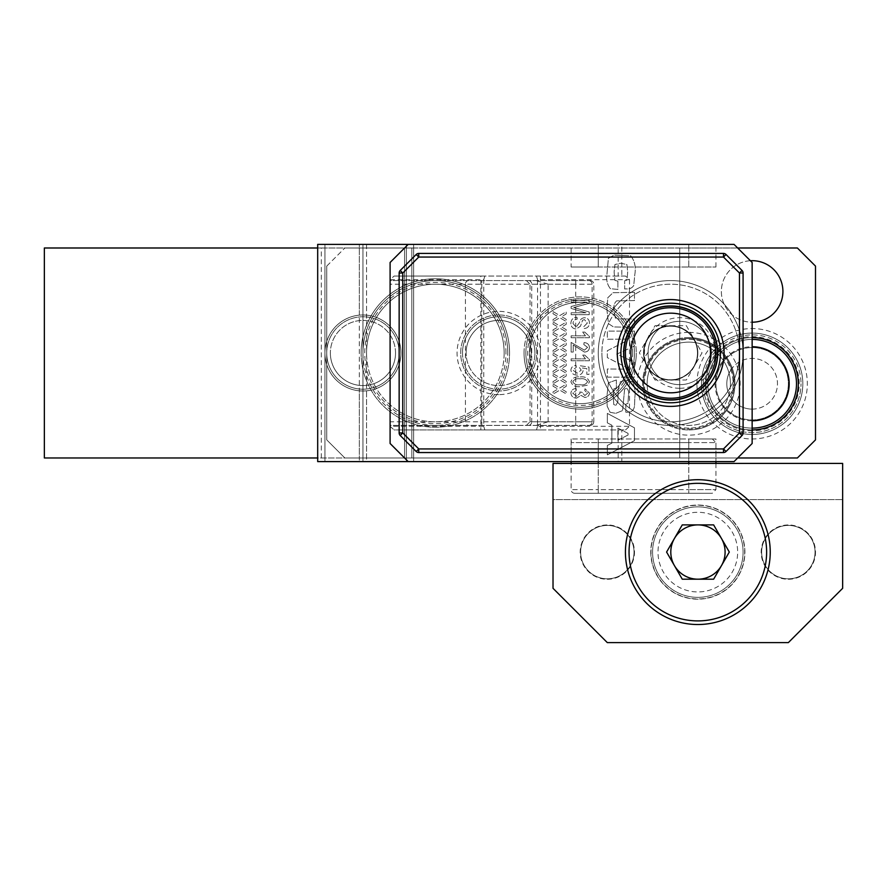 <?xml version="1.0" encoding="UTF-8"?>
<svg xmlns="http://www.w3.org/2000/svg" width="887" height="887" viewBox="0 0 887 887"><rect width="100%" height="100%" fill="white"/><g stroke="black" fill="none" stroke-linecap="round" stroke-linejoin="round"><path stroke-width="0.67" stroke-dasharray="4.43 3.33" d="M688.778 337.603A46.157 46.157 0 0 0 642.62 383.761A46.157 46.157 0 0 0 688.778 429.929A46.157 46.157 0 0 1 642.62 383.761A46.157 46.157 0 0 1 688.778 337.603A46.157 46.157 0 0 1 734.946 383.761A46.157 46.157 0 0 1 688.778 429.929A46.157 46.157 0 0 0 734.946 383.761A46.157 46.157 0 0 0 688.778 337.603A46.157 46.157 0 0 1 734.946 383.761A46.157 46.157 0 0 1 688.778 429.929M688.778 332.381A51.391 51.391 0 0 0 637.398 383.761A51.391 51.391 0 0 0 688.778 435.151A51.391 51.391 0 0 0 740.168 383.761A51.391 51.391 0 0 0 688.778 332.381M629.515 279.671L629.515 426.303L537.566 426.303L537.566 279.671L629.515 279.671L625.523 276.057L618.184 276.057L618.184 244.38L621.809 244.38L621.809 276.057M625.523 276.057L536.469 276.057L540.46 276.057L540.46 429.929L536.469 429.929L625.523 429.929L621.809 429.929L621.809 461.606L734.037 461.606L752.143 443.5L734.037 461.606L752.143 443.5L752.143 262.474L752.143 443.5L752.143 262.474L734.037 244.38L408.197 244.38L734.037 244.38L752.143 262.474L734.037 244.38L621.809 244.38M625.523 429.929L629.515 426.303M540.46 429.929L394.094 429.929L390.103 426.303L483.748 426.303L483.748 279.671L390.103 279.671L394.094 276.057L484.834 276.057L480.854 276.057L480.854 429.929L618.184 429.929L618.184 461.606L317.69 461.606L324.93 461.606L317.69 461.606L317.69 244.38L317.69 461.606L317.69 244.38L618.184 244.38M359.324 390.834L362.949 391.001A38.019 38.019 0 0 1 324.93 352.993A38.019 38.019 0 0 1 362.949 314.974L366.564 315.151A38.019 38.019 0 0 1 366.564 390.834L366.564 461.606L359.324 461.606L359.324 390.834A38.019 38.019 0 0 1 324.93 352.993L324.93 244.38L413.63 244.38L324.93 244.38L324.93 352.993A38.019 38.019 0 0 1 359.324 315.151L359.324 244.38M571.117 267.009L598.27 267.009L598.27 244.38L571.117 244.38L715.931 244.38L598.27 244.38L598.27 267.009L571.117 267.009L571.117 244.38M617.884 281.157L617.884 289.428L610.378 288.696C607.251 284.66 606.109 279.86 606.941 274.294L608.393 258.294L614.07 255.112L630.746 255.8C634.671 260.9 636.034 267.031 634.859 274.205L633.717 285.547C631.943 288.175 629.382 289.284 626.022 288.874L624.67 288.996L624.67 280.713L626.976 280.104L627.686 271.932L626.898 264.537L620.767 263.228L614.957 264.481L614.114 271.999L614.902 280.392L617.884 281.157L617.884 289.428L610.378 288.696C607.251 284.66 606.109 279.86 606.941 274.294L608.393 258.294L614.07 255.112L630.746 255.8C634.671 260.9 636.034 267.031 634.859 274.205L633.717 285.547C631.943 288.175 629.382 289.284 626.022 288.874L624.67 288.996L624.67 280.713L626.976 280.104L627.686 271.932L626.898 264.537L620.767 263.228L614.957 264.481L614.114 271.999L614.902 280.392L617.884 281.157M553.022 383.993L559.797 387.974L566.183 384.237L566.183 386.388L561.637 389.049L566.183 391.721L566.183 393.872L559.797 390.136L553.022 394.105L553.022 391.954L557.956 389.049L553.022 386.155L553.022 383.993L559.797 387.974L566.183 384.237L566.183 386.388L561.637 389.049L566.183 391.721L566.183 393.872L559.797 390.136L553.022 394.105L553.022 391.954L557.956 389.049L553.022 386.155L553.022 383.993M553.022 373.66L559.797 377.629L566.183 373.893L566.183 376.044L561.637 378.705L566.183 381.377L566.183 383.528L559.797 379.791L553.022 383.761L553.022 381.61L557.956 378.705L553.022 375.811L553.022 373.66L559.797 377.629L566.183 373.893L566.183 376.044L561.637 378.705L566.183 381.377L566.183 383.528L559.797 379.791L553.022 383.761L553.022 381.61L557.956 378.705L553.022 375.811L553.022 373.66M553.022 363.315L559.797 367.285L566.183 363.548L566.183 365.699L561.637 368.36L566.183 371.032L566.183 373.183L559.797 369.447L553.022 373.416L553.022 371.265L557.956 368.36L553.022 365.466L553.022 363.315L559.797 367.285L566.183 363.548L566.183 365.699L561.637 368.36L566.183 371.032L566.183 373.183L559.797 369.447L553.022 373.416L553.022 371.265L557.956 368.36L553.022 365.466L553.022 363.315M553.022 352.971L559.797 356.94L566.183 353.203L566.183 355.354L561.637 358.015L566.183 360.687L566.183 362.838L559.797 359.102L553.022 363.071L553.022 360.92L557.956 358.015L553.022 355.122L553.022 352.971L559.797 356.94L566.183 353.203L566.183 355.354L561.637 358.015L566.183 360.687L566.183 362.838L559.797 359.102L553.022 363.071L553.022 360.92L557.956 358.015L553.022 355.122L553.022 352.971M634.471 292.278L634.471 300.571L616.653 300.859C614.259 303.044 613.416 306.037 614.114 309.829L615.323 318.034L619.048 318.943L634.471 319.054L634.471 327.347L613.494 326.937L608.493 323.688L606.941 309.929L607.761 297.788L613.006 292.721L634.471 292.278L634.471 300.571L616.653 300.859C614.259 303.044 613.416 306.037 614.114 309.829L615.323 318.034L619.048 318.943L634.471 319.054L634.471 327.347L613.494 326.937L608.493 323.688L606.941 309.929L607.761 297.788L613.006 292.721L634.471 292.278M634.471 331.117L634.471 346.096L616.698 354.157L634.471 362.229L634.471 377.13L607.329 377.13L607.329 368.981L627.309 369.18L627.309 367.828L607.329 357.594L607.329 350.742L627.309 340.519L627.309 339.067L607.329 339.255L607.329 331.117L634.471 331.117L634.471 346.096L616.698 354.157L634.471 362.229L634.471 377.13L607.329 377.13L607.329 368.981L627.309 369.18L627.309 367.828L607.329 357.594L607.329 350.742L627.309 340.519L627.309 339.067L607.329 339.255L607.329 331.117L634.471 331.117M616.376 379.969L616.376 387.985L613.893 388.805L613.361 396.4L613.726 404.483L615.766 405.414L617.807 402.088L618.317 388.85L620.39 381.687L626.178 380.146L632.586 381.898C634.782 386.621 635.535 391.744 634.859 397.243L634.515 405.669C634.072 410.171 631.599 412.355 627.087 412.2L625.801 412.2L625.801 404.195L627.963 403.408L628.439 395.713C629.149 392.242 628.451 389.692 626.322 388.062L624.592 389.227L622.619 410.57L615.755 413.331L610.112 412.3L607.185 406.257L606.941 396.267L608.404 382.84L616.376 379.969L616.376 387.985L613.893 388.805L613.361 396.4L613.726 404.483L615.766 405.414L617.807 402.088L618.317 388.85L620.39 381.687L626.178 380.146L632.586 381.898C634.782 386.621 635.535 391.744 634.859 397.243L634.515 405.669C634.072 410.171 631.599 412.355 627.087 412.2L625.801 412.2L625.801 404.195L627.963 403.408L628.439 395.713C629.149 392.242 628.451 389.692 626.322 388.062L624.592 389.227L622.619 410.57L615.755 413.331L610.112 412.3L607.185 406.257L606.941 396.267L608.404 382.84L616.376 379.969M607.329 445.474L611.853 443.145L611.853 425.183L607.329 422.855L607.329 413.409L634.471 427.811L634.471 440.651L607.329 454.854L607.329 445.474L611.853 443.145L611.853 425.183L607.329 422.855L607.329 413.409L634.471 427.811L634.471 440.651L607.329 454.854L607.329 445.474M571.117 300.327L589.223 300.327L589.223 303.276L573.723 307.501L589.223 312.002L589.223 314.674L571.117 314.674L571.117 312.789L586.063 312.789L571.117 308.443L571.117 306.514L586.917 302.212L571.117 302.212L571.117 300.327L589.223 300.327L589.223 303.276L573.723 307.501L589.223 312.002L589.223 314.674L571.117 314.674L571.117 312.789L586.063 312.789L571.117 308.443L571.117 306.514L586.917 302.212L571.117 302.212L571.117 300.327M576.993 317.258L577.226 319.132C574.576 319.375 573.168 320.828 573.002 323.467L576.095 327.126L579.521 322.613C579.998 319.664 581.661 318.034 584.5 317.723C587.682 318.001 589.334 319.752 589.456 322.979C589.29 326.416 587.482 328.279 584.045 328.545L583.812 326.66L587.338 323.045L584.455 319.608L582.615 320.196L580.475 326.216L576.151 329.01C572.736 328.678 570.984 326.771 570.884 323.312C571.117 319.497 573.157 317.479 576.993 317.258L577.226 319.132C574.576 319.375 573.168 320.828 573.002 323.467L576.095 327.126L579.521 322.613C579.998 319.664 581.661 318.034 584.5 317.723C587.682 318.001 589.334 319.752 589.456 322.979C589.29 326.416 587.482 328.279 584.045 328.545L583.812 326.66L587.338 323.045L584.455 319.608L582.615 320.196L580.475 326.216L576.151 329.01C572.736 328.678 570.984 326.771 570.884 323.312C571.117 319.497 573.157 317.479 576.993 317.258M571.117 337.714L571.117 335.829L585.464 335.829L582.637 332.071L584.755 332.071L589.456 336.495L589.456 337.714L571.117 337.714L571.117 335.829L585.464 335.829L582.637 332.071L584.755 332.071L589.456 336.495L589.456 337.714L571.117 337.714M573.235 352.05L571.117 352.05L571.117 342.415L584.422 350.165L587.571 347.394L583.812 344.522L584.045 342.648C587.294 342.759 589.101 344.367 589.456 347.46C589.145 350.42 587.449 351.951 584.389 352.05L573.235 344.999L573.235 352.05L571.117 352.05L571.117 342.415L584.422 350.165L587.571 347.394L583.812 344.522L584.045 342.648C587.294 342.759 589.101 344.367 589.456 347.46C589.145 350.42 587.449 351.951 584.389 352.05L573.235 344.999L573.235 352.05M571.117 360.743L571.117 358.869L585.464 358.869L582.637 355.11L584.755 355.11L589.456 359.523L589.456 360.743L571.117 360.743L571.117 358.869L585.464 358.869L582.637 355.11L584.755 355.11L589.456 359.523L589.456 360.743L571.117 360.743M576.051 365.455L576.295 367.329L572.769 370.101L577.182 373.205L581.229 370.145L579.444 367.562L579.71 365.688L588.99 367.096L588.99 374.381L586.872 374.381L586.872 368.67L582.404 367.994L583.114 370.677C582.46 373.682 580.519 375.157 577.282 375.09C573.667 375.134 571.527 373.471 570.884 370.123C571.283 367.196 573.002 365.632 576.051 365.455L576.295 367.329L572.769 370.101L577.182 373.205L581.229 370.145L579.444 367.562L579.71 365.688L588.99 367.096L588.99 374.381L586.872 374.381L586.872 368.67L582.404 367.994L583.114 370.677C582.46 373.682 580.519 375.157 577.282 375.09C573.667 375.134 571.527 373.471 570.884 370.123C571.283 367.196 573.002 365.632 576.051 365.455M580.165 376.964C584.843 376.354 587.948 377.962 589.456 381.798L587.549 385.135L580.165 386.61C575.486 387.22 572.392 385.612 570.884 381.776C572.403 377.929 575.497 376.321 580.165 376.964C584.843 376.354 587.948 377.962 589.456 381.798L587.549 385.135L580.165 386.61C575.486 387.22 572.392 385.612 570.884 381.776C572.403 377.929 575.497 376.321 580.165 376.964M390.103 279.671L390.103 426.303M540.46 276.057L394.094 276.057M317.69 457.98L317.69 247.994L317.69 457.98L317.69 247.994L324.93 247.994L324.93 457.98L317.69 457.98L317.69 247.994L44.35 247.994L44.35 457.98L362.949 457.98L362.949 247.994L362.949 457.98L404.583 457.98L324.93 457.98M408.197 461.606L734.037 461.606L408.197 461.606L390.103 443.5L390.103 425.394L590.177 425.394L390.103 425.394L390.103 284.206L465.42 284.206L465.42 421.78L390.103 421.78M679.73 388.284A35.303 35.303 0 0 1 644.428 352.993A35.303 35.303 0 0 1 679.73 317.69A35.303 35.303 0 0 1 715.033 352.993A35.303 35.303 0 0 1 679.73 388.284M553.022 342.626L559.797 346.595L566.183 342.859L566.183 345.01L561.637 347.682L566.183 350.343L566.183 352.494L559.797 348.757L553.022 352.727L553.022 350.576L557.956 347.682L553.022 344.777L553.022 342.626L559.797 346.595L566.183 342.859L566.183 345.01L561.637 347.682L566.183 350.343L566.183 352.494L559.797 348.757L553.022 352.727L553.022 350.576L557.956 347.682L553.022 344.777L553.022 342.626M553.022 332.281L559.797 336.251L566.183 332.514L566.183 334.665L561.637 337.337L566.183 339.998L566.183 342.149L559.797 338.413L553.022 342.382L553.022 340.231L557.956 337.337L553.022 334.432L553.022 332.281L559.797 336.251L566.183 332.514L566.183 334.665L561.637 337.337L566.183 339.998L566.183 342.149L559.797 338.413L553.022 342.382L553.022 340.231L557.956 337.337L553.022 334.432L553.022 332.281M553.022 321.937L559.797 325.906L566.183 322.169L566.183 324.32L561.637 326.993L566.183 329.654L566.183 331.805L559.797 328.068L553.022 332.048L553.022 329.886L557.956 326.993L553.022 324.088L553.022 321.937L559.797 325.906L566.183 322.169L566.183 324.32L561.637 326.993L566.183 329.654L566.183 331.805L559.797 328.068L553.022 332.048L553.022 329.886L557.956 326.993L553.022 324.088L553.022 321.937M553.022 311.592L559.797 315.561L566.183 311.825L566.183 313.976L561.637 316.648L566.183 319.309L566.183 321.46L559.797 317.723L553.022 321.704L553.022 319.542L557.956 316.648L553.022 313.743L553.022 311.592L559.797 315.561L566.183 311.825L566.183 313.976L561.637 316.648L566.183 319.309L566.183 321.46L559.797 317.723L553.022 321.704L553.022 319.542L557.956 316.648L553.022 313.743L553.022 311.592M576.051 388.484L576.295 390.369L572.769 393.207L576.55 396.245L580.054 393.307L579.799 392.01L581.939 392.254L584.855 395.547L587.571 393.207L584.755 390.602L584.988 388.728L589.456 393.152C589.101 395.868 587.538 397.298 584.744 397.42L581.052 395.38L576.572 398.13C573.257 398.03 571.361 396.389 570.884 393.185C571.295 390.269 573.024 388.706 576.051 388.484L576.295 390.369L572.769 393.207L576.55 396.245L580.054 393.307L579.799 392.01L581.939 392.254L584.855 395.547L587.571 393.207L584.755 390.602L584.988 388.728L589.456 393.152C589.101 395.868 587.538 397.298 584.744 397.42L581.052 395.38L576.572 398.13C573.257 398.03 571.361 396.389 570.884 393.185C571.295 390.269 573.024 388.706 576.051 388.484M679.73 321.316A31.677 31.677 0 0 0 648.053 352.993A31.677 31.677 0 0 0 679.73 384.67A31.677 31.677 0 0 0 711.407 352.993A31.677 31.677 0 0 0 679.73 321.316A31.677 31.677 0 0 0 648.053 352.993A31.677 31.677 0 0 0 679.73 384.67A31.677 31.677 0 0 0 711.407 352.993A31.677 31.677 0 0 0 679.73 321.316M366.564 461.606L413.63 461.606L324.93 461.606L324.93 352.993A38.019 38.019 0 0 0 362.949 391.001A38.019 38.019 0 0 0 400.957 352.993A38.019 38.019 0 0 0 362.949 314.974A38.019 38.019 0 0 1 400.957 352.993A38.019 38.019 0 0 1 362.949 391.001A38.019 38.019 0 0 0 400.957 352.993A38.019 38.019 0 0 0 362.949 314.974L362.949 244.38L362.949 314.974L359.324 315.151M480.854 276.057L618.184 276.057M621.809 461.606L618.184 461.606M366.564 390.834L362.949 391.001L362.949 461.606L362.949 391.001A38.019 38.019 0 0 1 324.93 352.993A38.019 38.019 0 0 1 362.949 314.974A38.019 38.019 0 0 0 324.93 352.993A38.019 38.019 0 0 0 362.949 391.001A38.019 38.019 0 0 0 400.957 352.993A38.019 38.019 0 0 0 362.949 314.974A38.019 38.019 0 0 0 324.93 352.993L324.93 461.606L359.324 461.606M715.931 438.976L598.27 438.976L598.27 461.606L688.778 461.606L598.27 461.606L598.27 438.976L571.117 438.976L715.931 438.976L715.931 461.606L688.778 461.606L715.931 461.606L715.931 442.591L688.778 442.591L715.931 442.591L712.316 438.976L688.778 438.976L712.316 438.976M621.809 429.929L618.184 429.929M480.854 429.929L394.094 429.929M536.469 276.057L537.566 279.671M537.566 426.303L536.469 429.929M413.63 244.38L413.63 461.606L413.63 244.38M484.834 276.057L483.748 279.671M483.748 426.303L484.834 429.929M598.27 267.009L715.931 267.009L598.27 267.009M580.176 378.849C576.727 378.272 574.266 379.27 572.769 381.831C574.31 384.315 576.783 385.28 580.176 384.725C583.624 385.313 586.096 384.304 587.571 381.72C586.019 379.259 583.546 378.294 580.176 378.849C576.727 378.272 574.266 379.27 572.769 381.831C574.31 384.315 576.783 385.28 580.176 384.725C583.624 385.313 586.096 384.304 587.571 381.72C586.019 379.259 583.546 378.294 580.176 378.849M628.063 435.007L628.063 433.355L617.884 428.122L617.884 440.24L628.063 435.007L628.063 433.355L617.884 428.122L617.884 440.24L628.063 435.007M802.824 383.761A50.681 50.681 0 0 0 752.143 333.08A50.681 50.681 0 0 0 701.451 383.761A50.681 50.681 0 0 1 752.143 333.08A50.681 50.681 0 0 1 802.824 383.761A50.681 50.681 0 0 1 752.143 434.453A50.681 50.681 0 0 1 701.451 383.761A50.681 50.681 0 0 0 752.143 434.453A50.681 50.681 0 0 0 802.824 383.761A50.681 50.681 0 0 1 752.143 434.453A50.681 50.681 0 0 1 701.451 383.761A50.681 50.681 0 0 0 752.143 434.453A50.681 50.681 0 0 0 802.824 383.761M750.38 260.723A30.779 30.779 0 0 0 721.364 291.446A30.779 30.779 0 0 0 752.143 322.214A30.779 30.779 0 0 0 782.911 291.446A30.779 30.779 0 0 0 752.143 260.667A30.779 30.779 0 0 0 721.364 291.446A30.779 30.779 0 0 0 752.143 322.214M752.143 429.929A46.157 46.157 0 0 1 705.974 383.761A46.157 46.157 0 0 1 752.143 337.603A46.157 46.157 0 0 1 798.3 383.761A46.157 46.157 0 0 1 752.143 429.929A46.157 46.157 0 0 1 705.974 383.761A46.157 46.157 0 0 1 752.143 337.603A46.157 46.157 0 0 1 798.3 383.761A46.157 46.157 0 0 1 752.143 429.929A46.157 46.157 0 0 1 705.974 383.761A46.157 46.157 0 0 1 752.143 337.603A46.157 46.157 0 0 1 798.3 383.761A46.157 46.157 0 0 1 752.143 429.929A46.157 46.157 0 0 1 705.974 383.761A46.157 46.157 0 0 1 752.143 337.603M696.927 383.761A55.216 55.216 0 0 1 752.143 328.556A55.216 55.216 0 0 1 807.347 383.761A55.216 55.216 0 0 1 752.143 438.976A55.216 55.216 0 0 1 696.927 383.761M697.47 352.993A26.787 26.787 0 0 0 670.683 326.194A26.787 26.787 0 0 0 643.884 352.993A26.787 26.787 0 0 0 670.683 379.78A26.787 26.787 0 0 0 697.47 352.993A26.787 26.787 0 0 0 670.683 326.194A26.787 26.787 0 0 0 643.884 352.993A26.787 26.787 0 0 0 670.683 379.78A26.787 26.787 0 0 0 697.47 352.993M361.131 352.993A74.22 74.22 0 0 1 435.351 278.773A74.22 74.22 0 0 1 509.57 352.993A74.22 74.22 0 0 0 435.351 278.773A74.22 74.22 0 0 0 361.131 352.993A74.22 74.22 0 0 0 435.351 427.212A74.22 74.22 0 0 0 509.57 352.993A74.22 74.22 0 0 1 435.351 427.212A74.22 74.22 0 0 1 361.131 352.993A74.22 74.22 0 0 0 435.351 427.212A74.22 74.22 0 0 0 509.57 352.993M524.051 352.993A56.114 56.114 0 0 1 580.176 296.879A56.114 56.114 0 0 1 636.289 352.993A56.114 56.114 0 0 0 580.176 296.879A56.114 56.114 0 0 0 524.051 352.993A56.114 56.114 0 0 0 580.176 409.107A56.114 56.114 0 0 0 636.289 352.993A56.114 56.114 0 0 1 580.176 409.107A56.114 56.114 0 0 1 524.051 352.993A56.114 56.114 0 0 0 580.176 409.107A56.114 56.114 0 0 0 636.289 352.993M737.662 247.994L679.73 247.994L679.73 457.98L344.843 457.98L797.391 457.98L815.497 439.874L815.497 266.1L797.391 247.994L344.843 247.994L326.738 266.1L326.738 439.874L344.843 457.98L737.662 457.98M679.73 247.994L344.843 247.994L679.73 247.994L679.73 457.98L344.843 457.98L326.738 439.874L326.738 266.1L326.738 439.874L326.738 266.1L344.843 247.994L679.73 247.994L679.73 457.98L679.73 247.994M344.843 457.98L326.738 439.874L344.843 457.98M326.738 266.1L344.843 247.994L326.738 266.1M670.683 380.146A27.153 27.153 0 0 0 697.836 352.993C696.228 336.495 687.17 327.447 670.683 325.839A27.153 27.153 0 0 0 643.53 352.993A27.153 27.153 0 0 0 670.683 380.146C687.17 378.538 696.228 369.48 697.836 352.993A27.153 27.153 0 0 0 670.683 325.839M752.143 430.827A47.066 47.066 0 0 1 705.076 383.761A47.066 47.066 0 0 1 752.143 336.694A47.066 47.066 0 0 1 799.209 383.761A47.066 47.066 0 0 1 752.143 430.827M752.143 409.107A25.346 25.346 0 0 1 726.797 383.761A25.346 25.346 0 0 1 752.143 358.426A25.346 25.346 0 0 1 777.478 383.761A25.346 25.346 0 0 1 752.143 409.107M362.949 352.993A72.412 72.412 0 0 0 435.351 425.394A72.412 72.412 0 0 0 507.763 352.993A72.412 72.412 0 0 1 435.351 425.394A72.412 72.412 0 0 1 362.949 352.993A72.412 72.412 0 0 1 435.351 280.58A72.412 72.412 0 0 1 507.763 352.993A72.412 72.412 0 0 0 435.351 280.58A72.412 72.412 0 0 0 362.949 352.993A72.412 72.412 0 0 1 435.351 280.58A72.412 72.412 0 0 1 507.763 352.993A72.412 72.412 0 0 0 435.351 280.58A72.412 72.412 0 0 0 362.949 352.993M525.869 352.993A54.307 54.307 0 0 0 580.176 407.299A54.307 54.307 0 0 0 634.471 352.993A54.307 54.307 0 0 1 580.176 407.299A54.307 54.307 0 0 1 525.869 352.993A54.307 54.307 0 0 1 580.176 298.686A54.307 54.307 0 0 1 634.471 352.993A54.307 54.307 0 0 0 580.176 298.686A54.307 54.307 0 0 0 525.869 352.993A54.307 54.307 0 0 1 580.176 298.686A54.307 54.307 0 0 1 634.471 352.993A54.307 54.307 0 0 0 580.176 298.686A54.307 54.307 0 0 0 525.869 352.993M408.197 244.38L390.103 262.474L390.103 280.58L590.177 280.58L390.103 280.58L390.103 284.206M590.177 280.58A3.626 3.626 0 0 1 593.802 284.206L531.712 284.206L531.712 421.78L592.106 421.78L592.106 284.206A3.626 3.282 90 0 0 588.824 280.58M588.824 425.394A3.626 3.282 90 0 0 592.106 421.78L593.802 421.78A3.626 3.626 0 0 1 590.177 425.394M498.716 394.626A41.634 41.634 0 0 1 457.071 352.993A41.634 41.634 0 0 1 498.716 311.359A41.634 41.634 0 0 1 540.349 352.993A41.634 41.634 0 0 1 498.716 394.626M498.716 314.974A38.019 38.019 0 0 0 460.697 352.993A38.019 38.019 0 0 0 498.716 391.001A38.019 38.019 0 0 0 536.724 352.993A38.019 38.019 0 0 0 498.716 314.974A38.019 38.019 0 0 0 460.697 352.993A38.019 38.019 0 0 0 498.716 391.001A38.019 38.019 0 0 0 536.724 352.993A38.019 38.019 0 0 0 498.716 314.974M623.616 352.993A47.066 47.066 0 0 0 670.683 400.059A47.066 47.066 0 0 0 717.749 352.993A47.066 47.066 0 0 0 670.683 305.926A47.066 47.066 0 0 0 623.616 352.993M743.084 352.993A72.412 72.412 0 0 0 670.683 280.58A72.412 72.412 0 0 0 598.27 352.993A72.412 72.412 0 0 0 670.683 425.394A72.412 72.412 0 0 0 743.084 352.993A72.412 72.412 0 0 0 670.683 280.58A72.412 72.412 0 0 0 598.27 352.993A72.412 72.412 0 0 0 670.683 425.394A72.412 72.412 0 0 0 743.084 352.993M536.103 425.394L548.111 421.78L530.016 421.78L530.016 284.206L548.111 284.206L536.103 280.58M724.08 352.993A53.397 53.397 0 0 0 670.683 299.584A53.397 53.397 0 0 0 617.274 352.993A53.397 53.397 0 0 0 670.683 406.39A53.397 53.397 0 0 0 724.08 352.993M620.9 352.993A49.783 49.783 0 0 1 670.683 303.21A49.783 49.783 0 0 1 720.466 352.993A49.783 49.783 0 0 1 670.683 402.776A49.783 49.783 0 0 1 620.9 352.993M400.214 270.468L402.776 273.03L418.753 257.053L416.191 254.491L400.214 270.468A3.626 3.626 0 0 0 399.15 273.03L399.15 432.945A3.626 3.626 0 0 0 400.214 435.506L416.191 451.494A3.626 3.626 0 0 0 418.753 452.547L723.493 452.547A3.626 3.626 0 0 0 726.043 451.494L742.031 435.506L739.47 432.945L723.493 448.933L726.043 451.494M742.031 435.506A3.626 3.626 0 0 0 743.084 432.945L743.084 273.03A3.626 3.626 0 0 0 742.031 270.468L726.043 254.491A3.626 3.626 0 0 0 723.493 253.427L418.753 253.427A3.626 3.626 0 0 0 416.191 254.491M742.031 270.468L739.47 273.03L739.47 432.945L743.084 432.945M723.493 452.547L723.493 448.933L418.753 448.933L416.191 451.494M726.043 254.491L723.493 257.053L739.47 273.03L743.084 273.03M418.753 452.547L418.753 448.933L402.776 432.945L400.214 435.506M571.117 438.976L571.117 461.606L571.117 442.591L598.27 442.591L571.117 442.591A3.626 3.626 0 0 1 574.743 438.976M574.743 493.283L598.27 493.283L574.743 493.283A3.626 3.626 0 0 1 571.117 489.657L598.27 489.657L571.117 489.657L571.117 463.413M715.931 463.413L715.931 489.657L688.778 489.657L715.931 489.657L712.316 493.283L688.778 493.283L712.316 493.283M598.27 463.413L598.27 493.283L688.778 493.283L598.27 493.283L598.27 489.657L688.778 489.657L598.27 489.657L598.27 442.591L688.778 442.591L688.778 493.283L688.778 463.413M815.042 552.113A26.699 26.699 0 0 1 788.343 578.812A26.699 26.699 0 0 1 761.645 552.113A26.699 26.699 0 0 1 788.343 525.414A26.699 26.699 0 0 1 815.042 552.113A26.699 26.699 0 0 1 788.343 578.812A26.699 26.699 0 0 1 761.645 552.113A26.699 26.699 0 0 1 788.343 525.414A26.699 26.699 0 0 1 815.042 552.113M634.028 552.113A26.699 26.699 0 0 1 607.329 578.812A26.699 26.699 0 0 1 580.619 552.113A26.699 26.699 0 0 1 607.329 525.414A26.699 26.699 0 0 1 634.028 552.113A26.699 26.699 0 0 1 607.329 578.812A26.699 26.699 0 0 1 580.619 552.113A26.699 26.699 0 0 1 607.329 525.414A26.699 26.699 0 0 1 634.028 552.113M625.424 552.113A72.412 72.412 0 0 0 697.836 624.526A72.412 72.412 0 0 0 770.238 552.113A72.412 72.412 0 0 0 697.836 479.701A72.412 72.412 0 0 0 625.424 552.113M650.77 552.113A47.066 47.066 0 0 0 697.836 599.18A47.066 47.066 0 0 0 744.903 552.113A47.066 47.066 0 0 0 697.836 505.047A47.066 47.066 0 0 0 650.77 552.113A47.066 47.066 0 0 0 697.836 599.18A47.066 47.066 0 0 0 744.903 552.113A47.066 47.066 0 0 0 697.836 505.047A47.066 47.066 0 0 0 650.77 552.113M553.022 499.614L553.022 588.314L607.329 642.62L788.343 642.62L842.65 588.314L842.65 463.413L553.022 463.413L553.022 499.614L842.65 499.614L553.022 499.614M732.23 611.686A68.787 68.787 0 0 0 757.409 517.72A68.787 68.787 0 0 0 663.443 492.54A68.787 68.787 0 0 0 638.263 586.507A68.787 68.787 0 0 0 732.23 611.686M720.466 591.307A45.259 45.259 0 0 1 658.642 574.743A45.259 45.259 0 0 1 675.207 512.919A45.259 45.259 0 0 1 737.03 529.484A45.259 45.259 0 0 1 720.466 591.307A45.259 45.259 0 0 1 658.642 574.743A45.259 45.259 0 0 1 675.207 512.919A45.259 45.259 0 0 1 737.03 529.484A45.259 45.259 0 0 1 720.466 591.307A45.259 45.259 0 0 0 737.03 529.484A45.259 45.259 0 0 0 675.207 512.919M677.923 517.62A39.826 39.826 0 0 1 732.318 532.2A39.826 39.826 0 0 1 717.749 586.606A39.826 39.826 0 0 1 663.343 572.026A39.826 39.826 0 0 1 677.923 517.62M721.464 538.476L713.625 524.893L682.269 524.893L666.592 552.047L682.269 579.2L713.625 579.2L729.302 552.047L721.464 538.476M788.343 579.266A27.153 27.153 0 0 0 815.497 552.113C813.889 535.615 804.842 526.568 788.343 524.96A27.153 27.153 0 0 0 761.19 552.113A27.153 27.153 0 0 0 788.343 579.266C804.842 577.659 813.889 568.6 815.497 552.113A27.153 27.153 0 0 0 788.343 524.96M321.316 457.98L321.316 247.994L359.324 247.994L359.324 457.98M366.564 457.98L366.564 247.994L404.583 247.994L404.583 457.98L404.583 247.994L324.93 247.994M411.823 247.994L411.823 457.98L411.823 247.994L404.583 247.994L411.823 247.994M404.583 457.98L411.823 457.98L404.583 457.98M366.564 247.994L359.324 247.994M321.316 247.994L317.69 247.994M607.329 579.266A27.153 27.153 0 0 0 634.471 552.113C632.863 535.615 623.816 526.568 607.329 524.96A27.153 27.153 0 0 0 580.176 552.113A27.153 27.153 0 0 0 607.329 579.266C623.816 577.659 632.863 568.6 634.471 552.113A27.153 27.153 0 0 0 607.329 524.96M643.53 352.86A27.153 27.153 0 0 0 694.199 366.442A27.153 27.153 0 0 0 670.683 325.706A27.153 27.153 0 0 0 643.53 352.86M739.47 352.993A68.787 68.787 0 0 0 670.683 284.206A68.787 68.787 0 0 0 601.896 352.993A68.787 68.787 0 0 1 670.683 284.206A68.787 68.787 0 0 1 739.47 352.993A68.787 68.787 0 0 1 670.683 421.78A68.787 68.787 0 0 1 601.896 352.993A68.787 68.787 0 0 0 670.683 421.78A68.787 68.787 0 0 0 739.47 352.993M625.424 352.993A45.259 45.259 0 0 0 670.683 398.241A45.259 45.259 0 0 0 715.931 352.993A45.259 45.259 0 0 0 670.683 307.734A45.259 45.259 0 0 0 625.424 352.993A45.259 45.259 0 0 1 670.683 307.734A45.259 45.259 0 0 1 715.931 352.993M670.683 325.706L686.361 325.706L702.038 352.86L686.361 380.013L655.005 380.013L639.327 352.86L655.005 325.706L670.683 325.706M655.005 325.706L686.361 325.706L702.038 352.86L686.361 380.013L655.005 380.013L639.327 352.86L655.005 325.706M643.53 383.761A45.259 45.259 0 0 0 688.778 429.02A45.259 45.259 0 0 0 734.037 383.761A45.259 45.259 0 0 1 688.778 429.02A45.259 45.259 0 0 1 643.53 383.761A45.259 45.259 0 0 1 688.778 338.512A45.259 45.259 0 0 1 734.037 383.761A45.259 45.259 0 0 0 688.778 338.512A45.259 45.259 0 0 0 643.53 383.761A45.259 45.259 0 0 1 688.778 338.512A45.259 45.259 0 0 1 734.037 383.761A45.259 45.259 0 0 0 688.778 338.512A45.259 45.259 0 0 0 643.53 383.761M462.504 352.993A36.201 36.201 0 0 0 498.716 389.193A36.201 36.201 0 0 0 534.916 352.993A36.201 36.201 0 0 1 498.716 389.193A36.201 36.201 0 0 1 462.504 352.993A36.201 36.201 0 0 1 498.716 316.781A36.201 36.201 0 0 1 534.916 352.993A36.201 36.201 0 0 0 498.716 316.781A36.201 36.201 0 0 0 462.504 352.993A36.201 36.201 0 0 1 498.716 316.781A36.201 36.201 0 0 1 534.916 352.993A36.201 36.201 0 0 0 498.716 316.781A36.201 36.201 0 0 0 462.504 352.993M326.738 352.993A36.201 36.201 0 0 1 362.949 316.781A36.201 36.201 0 0 1 399.15 352.993A36.201 36.201 0 0 0 362.949 316.781A36.201 36.201 0 0 0 326.738 352.993A36.201 36.201 0 0 0 362.949 389.193A36.201 36.201 0 0 0 399.15 352.993A36.201 36.201 0 0 1 362.949 389.193A36.201 36.201 0 0 1 326.738 352.993A36.201 36.201 0 0 0 362.949 389.193A36.201 36.201 0 0 0 399.15 352.993A36.201 36.201 0 0 1 362.949 389.193A36.201 36.201 0 0 1 326.738 352.993M730.921 369.901A25.346 25.346 0 0 0 738.283 404.982A25.346 25.346 0 0 0 773.353 397.62A25.346 25.346 0 0 0 766.002 362.55A25.346 25.346 0 0 0 730.921 369.901M752.143 420.793A37.032 37.032 0 0 1 721.131 363.504A37.032 37.032 0 0 1 772.4 352.76A37.032 37.032 0 0 1 783.143 404.017A37.032 37.032 0 0 1 731.886 414.772A37.032 37.032 0 0 1 752.143 346.728M752.143 339.411A44.35 44.35 0 0 0 715.011 359.501A44.35 44.35 0 0 1 776.402 346.64A44.35 44.35 0 0 1 789.264 408.02A44.35 44.35 0 0 0 776.402 346.64A44.35 44.35 0 0 0 715.011 359.501A44.35 44.35 0 0 0 727.883 420.893A44.35 44.35 0 0 0 789.264 408.02A44.35 44.35 0 0 0 776.402 346.64A44.35 44.35 0 0 0 715.011 359.501A44.35 44.35 0 0 0 727.883 420.893A44.35 44.35 0 0 0 789.264 408.02A44.35 44.35 0 0 1 727.883 420.893A44.35 44.35 0 0 1 715.011 359.501A44.35 44.35 0 0 0 752.143 428.111M688.778 428.111A44.35 44.35 0 0 1 644.428 383.761A44.35 44.35 0 0 1 688.778 339.411A44.35 44.35 0 0 1 733.128 383.761A44.35 44.35 0 0 1 688.778 428.111M366.564 244.38L366.564 315.151M598.27 461.606L598.27 438.976L598.27 442.591L688.778 442.591L688.778 438.976L688.778 461.606M406.39 244.38L406.39 461.606L406.39 244.38M362.949 389.193A36.201 36.201 0 0 1 326.738 352.993A36.201 36.201 0 0 1 362.949 316.781A36.201 36.201 0 0 1 399.15 352.993A36.201 36.201 0 0 1 362.949 389.193M688.778 267.009L688.778 244.38L688.778 267.009M703.269 383.761A48.874 48.874 0 0 1 752.143 334.887A48.874 48.874 0 0 1 801.016 383.761A48.874 48.874 0 0 0 752.143 334.887A48.874 48.874 0 0 0 703.269 383.761A48.874 48.874 0 0 0 752.143 432.634A48.874 48.874 0 0 0 801.016 383.761A48.874 48.874 0 0 1 752.143 432.634A48.874 48.874 0 0 1 703.269 383.761M505.956 352.993A70.594 70.594 0 0 0 435.351 282.388A70.594 70.594 0 0 0 364.757 352.993A70.594 70.594 0 0 0 435.351 423.587A70.594 70.594 0 0 0 505.956 352.993M632.664 352.993A52.499 52.499 0 0 0 580.176 300.493A52.499 52.499 0 0 0 527.676 352.993A52.499 52.499 0 0 0 580.176 405.481A52.499 52.499 0 0 0 632.664 352.993M504.138 352.993A68.787 68.787 0 0 1 435.351 421.78A68.787 68.787 0 0 1 366.564 352.993A68.787 68.787 0 0 0 435.351 421.78A68.787 68.787 0 0 0 504.138 352.993A68.787 68.787 0 0 0 435.351 284.206A68.787 68.787 0 0 0 366.564 352.993A68.787 68.787 0 0 1 435.351 284.206A68.787 68.787 0 0 1 504.138 352.993M630.857 352.993A50.681 50.681 0 0 1 580.176 403.674A50.681 50.681 0 0 1 529.484 352.993A50.681 50.681 0 0 0 580.176 403.674A50.681 50.681 0 0 0 630.857 352.993A50.681 50.681 0 0 0 580.176 302.301A50.681 50.681 0 0 0 529.484 352.993A50.681 50.681 0 0 1 580.176 302.301A50.681 50.681 0 0 1 630.857 352.993M575.696 280.58L575.696 284.206L593.802 284.206L593.802 421.78L575.696 421.78L575.696 425.394M548.111 421.78L548.111 284.206M575.696 284.206L575.696 421.78L481.818 421.78L481.818 284.206L575.696 284.206M528.43 280.58A3.626 3.282 90 0 1 531.712 284.206L530.016 284.206L526.39 280.58M526.39 425.394L530.016 421.78L531.712 421.78A3.626 3.282 90 0 1 528.43 425.394M481.818 425.394L481.818 421.78L465.42 421.78A3.626 3.282 -90 0 0 468.702 425.394M468.702 280.58A3.626 3.282 -90 0 0 465.42 284.206L481.818 284.206L481.818 280.58M399.15 432.945L402.776 432.945L402.776 273.03L399.15 273.03M418.753 253.427L418.753 257.053L723.493 257.053L723.493 253.427M674.408 511.544A46.845 46.845 0 0 0 657.267 575.53A46.845 46.845 0 0 0 721.253 592.682A46.845 46.845 0 0 0 738.405 528.685A46.845 46.845 0 0 0 674.408 511.544M730.422 383.761A41.634 41.634 0 0 1 688.778 425.394A41.634 41.634 0 0 1 647.144 383.761A41.634 41.634 0 0 0 688.778 425.394A41.634 41.634 0 0 0 730.422 383.761A41.634 41.634 0 0 0 688.778 342.127A41.634 41.634 0 0 0 647.144 383.761A41.634 41.634 0 0 1 688.778 342.127A41.634 41.634 0 0 1 730.422 383.761M531.291 352.993A32.586 32.586 0 0 1 498.716 385.579A32.586 32.586 0 0 1 466.13 352.993A32.586 32.586 0 0 0 498.716 385.579A32.586 32.586 0 0 0 531.291 352.993A32.586 32.586 0 0 0 498.716 320.407A32.586 32.586 0 0 0 466.13 352.993A32.586 32.586 0 0 1 498.716 320.407A32.586 32.586 0 0 1 531.291 352.993M395.524 352.993A32.586 32.586 0 0 0 362.949 320.407A32.586 32.586 0 0 0 330.363 352.993A32.586 32.586 0 0 1 362.949 320.407A32.586 32.586 0 0 1 395.524 352.993A32.586 32.586 0 0 1 362.949 385.579A32.586 32.586 0 0 1 330.363 352.993A32.586 32.586 0 0 0 362.949 385.579A32.586 32.586 0 0 0 395.524 352.993M721.83 363.958A36.201 36.201 0 0 0 732.34 414.074A36.201 36.201 0 0 0 782.445 403.563A36.201 36.201 0 0 0 771.945 353.458A36.201 36.201 0 0 0 721.83 363.958A36.201 36.201 0 0 0 732.34 414.074A36.201 36.201 0 0 0 782.445 403.563A36.201 36.201 0 0 0 771.945 353.458A36.201 36.201 0 0 0 721.83 363.958M715.931 267.009L715.931 244.38"/><path stroke-width="1.33" d="M408.197 244.38L390.103 262.474L390.103 443.5L408.197 461.606L734.037 461.606L752.143 443.5L752.143 262.474L734.037 244.38L317.69 244.38L317.69 247.994L44.35 247.994L44.35 457.98L317.69 457.98L317.69 247.994M408.197 461.606L317.69 461.606L317.69 457.98M752.143 322.214A30.779 30.779 0 0 0 782.911 291.446A30.779 30.779 0 0 0 750.38 260.723M752.143 337.603A46.157 46.157 0 0 1 798.3 383.761A46.157 46.157 0 0 1 752.143 429.929M737.662 457.98L797.391 457.98L815.497 439.874L815.497 266.1L797.391 247.994L737.662 247.994M670.683 400.059A47.066 47.066 0 0 1 623.616 352.993A47.066 47.066 0 0 1 670.683 305.926A47.066 47.066 0 0 1 717.749 352.993A47.066 47.066 0 0 1 670.683 400.059M617.274 352.993A53.397 53.397 0 0 1 670.683 299.584A53.397 53.397 0 0 1 724.08 352.993A53.397 53.397 0 0 1 670.683 406.39A53.397 53.397 0 0 1 617.274 352.993M720.466 352.993A49.783 49.783 0 0 0 670.683 303.21A49.783 49.783 0 0 0 620.9 352.993A49.783 49.783 0 0 0 670.683 402.776A49.783 49.783 0 0 0 720.466 352.993M399.15 432.945L399.15 273.03L402.776 273.03L402.776 432.945L418.753 448.933L723.493 448.933L739.47 432.945L742.031 435.506L726.043 451.494L723.493 448.933L723.493 452.547L418.753 452.547L418.753 448.933L416.191 451.494L400.214 435.506L402.776 432.945L399.15 432.945A3.626 3.626 0 0 0 400.214 435.506A3.626 3.626 0 0 1 399.15 432.945M418.753 253.427L723.493 253.427A3.626 3.626 0 0 1 726.043 254.491L742.031 270.468A3.626 3.626 0 0 1 743.084 273.03L743.084 432.945A3.626 3.626 0 0 1 742.031 435.506A3.626 3.626 0 0 0 743.084 432.945L739.47 432.945L739.47 273.03L742.031 270.468A3.626 3.626 0 0 1 743.084 273.03L739.47 273.03L723.493 257.053L726.043 254.491A3.626 3.626 0 0 0 723.493 253.427L723.493 257.053L418.753 257.053L416.191 254.491L400.214 270.468A3.626 3.626 0 0 0 399.15 273.03A3.626 3.626 0 0 1 400.214 270.468L402.776 273.03L418.753 257.053L418.753 253.427A3.626 3.626 0 0 0 416.191 254.491A3.626 3.626 0 0 1 418.753 253.427M723.493 452.547A3.626 3.626 0 0 0 726.043 451.494A3.626 3.626 0 0 1 723.493 452.547M416.191 451.494A3.626 3.626 0 0 0 418.753 452.547A3.626 3.626 0 0 1 416.191 451.494M715.931 461.606L715.931 463.413M625.424 552.113A72.412 72.412 0 0 0 697.836 624.526A72.412 72.412 0 0 0 770.238 552.113A72.412 72.412 0 0 0 697.836 479.701A72.412 72.412 0 0 0 625.424 552.113M553.022 463.413L553.022 588.314L607.329 642.62L788.343 642.62L842.65 588.314L842.65 463.413L553.022 463.413M711.518 575.563A27.153 27.153 0 0 1 674.43 538.476A27.153 27.153 0 0 1 721.464 538.476A27.153 27.153 0 0 1 711.518 575.563M663.443 492.54A68.787 68.787 0 0 1 757.409 517.72A68.787 68.787 0 0 1 732.23 611.686A68.787 68.787 0 0 1 638.263 586.507A68.787 68.787 0 0 1 663.443 492.54M729.302 552.047L713.625 524.893L682.269 524.893L666.592 552.047L682.269 579.2L713.625 579.2L729.302 552.047M710.509 352.993A39.826 39.826 0 0 0 670.683 313.166A39.826 39.826 0 0 0 630.857 352.993A39.826 39.826 0 0 0 670.683 392.819A39.826 39.826 0 0 0 710.509 352.993M715.931 352.993A45.259 45.259 0 0 0 670.683 307.734A45.259 45.259 0 0 0 625.424 352.993A45.259 45.259 0 0 0 670.683 398.241A45.259 45.259 0 0 0 715.931 352.993M752.143 346.728A37.032 37.032 0 0 1 783.143 404.017A37.032 37.032 0 0 1 752.143 420.793M752.143 428.111A44.35 44.35 0 0 0 791.149 362.65A44.35 44.35 0 0 0 752.143 339.411M688.778 461.606L688.778 463.413M598.27 461.606L598.27 463.413M717.528 352.993A46.845 46.845 0 0 1 670.683 399.837A46.845 46.845 0 0 1 623.838 352.993A46.845 46.845 0 0 1 670.683 306.148A46.845 46.845 0 0 1 717.528 352.993M571.117 461.606L571.117 463.413"/></g></svg>

